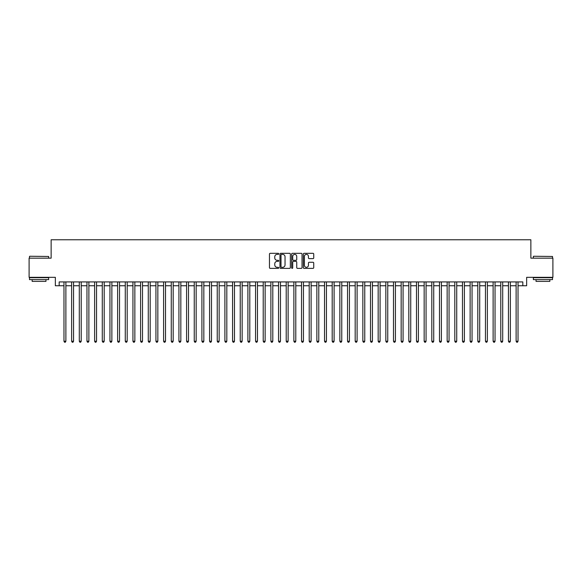 <?xml version="1.0" encoding="UTF-8"?>
<svg xmlns="http://www.w3.org/2000/svg" width="582" height="582" viewBox="0 0 582 582"><rect width="100%" height="100%" fill="white"/><g stroke="black" fill="none" stroke-linecap="round" stroke-linejoin="round"><path stroke-width="0.87" d="M278.742 253.847A0.524 0.524 0 0 0 278.211 253.323L270.223 253.323A0.749 0.749 0 0 0 269.466 254.072L269.466 267.611A0.749 0.749 0 0 0 270.223 268.367L278.211 268.367A0.524 0.524 0 0 0 278.742 267.836A0.524 0.524 0 0 0 278.211 267.313L277.178 267.313A2.408 2.408 0 0 1 274.769 264.905L274.769 263.777A2.408 2.408 0 0 1 277.178 261.369L278.211 261.369A0.524 0.524 0 0 0 278.742 260.845A0.524 0.524 0 0 0 278.211 260.314L277.178 260.314A2.408 2.408 0 0 1 274.769 257.913L274.769 256.786A2.408 2.408 0 0 1 277.178 254.378L278.211 254.378A0.524 0.524 0 0 0 278.742 253.847M312.985 258.626A0.749 0.749 0 0 0 313.734 257.87L313.734 254.072A0.749 0.749 0 0 0 312.985 253.323L304.11 253.323A0.749 0.749 0 0 0 303.353 254.072L303.353 267.611A0.749 0.749 0 0 0 304.11 268.367L312.985 268.367A0.749 0.749 0 0 0 313.734 267.611L313.734 263.028A0.749 0.749 0 0 0 312.985 262.271L309.188 262.271A0.749 0.749 0 0 0 308.431 263.028L308.431 265.305A2.015 2.015 0 0 1 306.423 267.313A2.015 2.015 0 0 1 304.408 265.305L304.408 256.386A2.015 2.015 0 0 1 306.423 254.378A2.015 2.015 0 0 1 308.431 256.386L308.431 257.87A0.749 0.749 0 0 0 309.188 258.626L312.985 258.626M59.182 285.747L59.182 281.921L522.818 281.921L522.818 285.747L526.652 285.747L526.652 277.323L552.9 277.323L552.9 258.161L530.864 258.161L530.864 239.769L51.136 239.769L51.136 258.161L29.1 258.161L29.1 277.323L55.348 277.323L55.348 285.747L63.969 285.747M290.345 254.072A0.749 0.749 0 0 0 289.589 253.323L280.713 253.323A0.749 0.749 0 0 0 279.964 254.072L279.964 267.611A0.749 0.749 0 0 0 280.713 268.367L289.589 268.367A0.749 0.749 0 0 0 290.345 267.611L290.345 254.072M292.411 253.323L301.287 253.323A0.749 0.749 0 0 1 302.036 254.072L302.036 267.611A0.749 0.749 0 0 1 301.287 268.367L297.489 268.367A0.749 0.749 0 0 1 296.733 267.611L296.733 262.126A0.749 0.749 0 0 0 295.983 261.369L293.466 261.369A0.749 0.749 0 0 0 292.71 262.126L292.71 267.836A0.524 0.524 0 0 1 292.186 268.367A0.524 0.524 0 0 1 291.655 267.836L291.655 254.072A0.749 0.749 0 0 1 292.411 253.323M65.882 285.747L71.63 285.747M73.55 285.747L79.297 285.747M81.211 285.747L86.958 285.747M88.879 285.747L94.626 285.747M96.539 285.747L102.287 285.747M104.2 285.747L109.947 285.747M111.868 285.747L117.615 285.747M119.528 285.747L125.275 285.747M127.196 285.747L132.943 285.747M134.857 285.747L140.604 285.747M142.517 285.747L148.265 285.747M150.185 285.747L155.932 285.747M157.846 285.747L163.593 285.747M165.514 285.747L171.261 285.747M173.174 285.747L178.921 285.747M180.835 285.747L186.582 285.747M188.503 285.747L194.25 285.747M196.163 285.747L201.91 285.747M203.831 285.747L209.578 285.747M211.492 285.747L217.239 285.747M219.152 285.747L224.899 285.747M226.82 285.747L232.567 285.747M234.481 285.747L240.228 285.747M242.148 285.747L247.896 285.747M249.809 285.747L255.556 285.747M257.47 285.747L263.217 285.747M265.137 285.747L270.885 285.747M272.798 285.747L278.545 285.747M280.466 285.747L286.213 285.747M288.126 285.747L293.874 285.747M295.787 285.747L301.534 285.747M303.455 285.747L309.202 285.747M311.115 285.747L316.863 285.747M318.783 285.747L324.53 285.747M326.444 285.747L332.191 285.747M334.104 285.747L339.852 285.747M341.772 285.747L347.519 285.747M349.433 285.747L355.18 285.747M357.101 285.747L362.848 285.747M364.761 285.747L370.508 285.747M372.422 285.747L378.169 285.747M380.09 285.747L385.837 285.747M387.75 285.747L393.497 285.747M395.418 285.747L401.165 285.747M403.079 285.747L408.826 285.747M410.739 285.747L416.486 285.747M418.407 285.747L424.154 285.747M426.068 285.747L431.815 285.747M433.736 285.747L439.483 285.747M441.396 285.747L447.143 285.747M449.057 285.747L454.804 285.747M456.724 285.747L462.472 285.747M464.385 285.747L470.132 285.747M472.053 285.747L477.8 285.747M479.714 285.747L485.461 285.747M487.374 285.747L493.121 285.747M495.042 285.747L500.789 285.747M502.703 285.747L508.45 285.747M510.37 285.747L516.118 285.747M518.031 285.747L522.818 285.747M281.543 254.378A0.524 0.524 0 0 0 281.011 254.901L281.011 266.789A0.524 0.524 0 0 0 281.543 267.313L282.634 267.313A2.408 2.408 0 0 0 285.042 264.905L285.042 256.786A2.408 2.408 0 0 0 282.634 254.378L281.543 254.378M296.733 256.422A2.015 2.015 0 0 0 294.725 254.414A2.015 2.015 0 0 0 292.71 256.422L292.71 259.565A0.749 0.749 0 0 0 293.466 260.314L295.983 260.314A0.749 0.749 0 0 0 296.733 259.565L296.733 256.422M65.882 281.921L65.882 341.234L63.969 341.234L63.969 281.921M65.882 341.234L65.308 342.231L64.544 342.231L63.969 341.234M29.711 256.247L48.641 256.473L29.711 256.247M39.059 279.622L29.486 279.622L29.486 277.701L48.641 277.701L48.641 279.622L39.059 279.622M45.956 279.622L45.956 281.382L32.163 281.382L32.163 279.622M533.585 256.247L552.514 256.473L533.585 256.247M542.941 279.622L533.359 279.622L533.359 277.701L552.514 277.701L552.514 279.622L542.941 279.622M549.837 279.622L549.837 281.382L536.044 281.382L536.044 279.622M73.55 281.921L73.55 341.234L71.63 341.234L71.63 281.921M73.55 341.234L72.976 342.231L72.204 342.231L71.63 341.234M81.211 281.921L81.211 341.234L79.297 341.234L79.297 281.921M81.211 341.234L80.636 342.231L79.872 342.231L79.297 341.234M88.879 281.921L88.879 341.234L86.958 341.234L86.958 281.921M88.879 341.234L88.304 342.231L87.533 342.231L86.958 341.234M96.539 281.921L96.539 341.234L94.626 341.234L94.626 281.921M96.539 341.234L95.965 342.231L95.201 342.231L94.626 341.234M104.2 281.921L104.2 341.234L102.287 341.234L102.287 281.921M104.2 341.234L103.625 342.231L102.861 342.231L102.287 341.234M111.868 281.921L111.868 341.234L109.947 341.234L109.947 281.921M111.868 341.234L111.293 342.231L110.522 342.231L109.947 341.234M119.528 281.921L119.528 341.234L117.615 341.234L117.615 281.921M119.528 341.234L118.954 342.231L118.19 342.231L117.615 341.234M127.196 281.921L127.196 341.234L125.275 341.234L125.275 281.921M127.196 341.234L126.621 342.231L125.85 342.231L125.275 341.234M134.857 281.921L134.857 341.234L132.943 341.234L132.943 281.921M134.857 341.234L134.282 342.231L133.518 342.231L132.943 341.234M142.517 281.921L142.517 341.234L140.604 341.234L140.604 281.921M142.517 341.234L141.943 342.231L141.179 342.231L140.604 341.234M150.185 281.921L150.185 341.234L148.265 341.234L148.265 281.921M150.185 341.234L149.61 342.231L148.839 342.231L148.265 341.234M157.846 281.921L157.846 341.234L155.932 341.234L155.932 281.921M157.846 341.234L157.271 342.231L156.507 342.231L155.932 341.234M165.514 281.921L165.514 341.234L163.593 341.234L163.593 281.921M165.514 341.234L164.939 342.231L164.168 342.231L163.593 341.234M173.174 281.921L173.174 341.234L171.261 341.234L171.261 281.921M173.174 341.234L172.599 342.231L171.835 342.231L171.261 341.234M180.835 281.921L180.835 341.234L178.921 341.234L178.921 281.921M180.835 341.234L180.26 342.231L179.496 342.231L178.921 341.234M188.503 281.921L188.503 341.234L186.582 341.234L186.582 281.921M188.503 341.234L187.928 342.231L187.157 342.231L186.582 341.234M196.163 281.921L196.163 341.234L194.25 341.234L194.25 281.921M196.163 341.234L195.588 342.231L194.825 342.231L194.25 341.234M203.831 281.921L203.831 341.234L201.91 341.234L201.91 281.921M203.831 341.234L203.256 342.231L202.485 342.231L201.91 341.234M211.492 281.921L211.492 341.234L209.578 341.234L209.578 281.921M211.492 341.234L210.917 342.231L210.153 342.231L209.578 341.234M219.152 281.921L219.152 341.234L217.239 341.234L217.239 281.921M219.152 341.234L218.577 342.231L217.814 342.231L217.239 341.234M226.82 281.921L226.82 341.234L224.899 341.234L224.899 281.921M226.82 341.234L226.245 342.231L225.474 342.231L224.899 341.234M234.481 281.921L234.481 341.234L232.567 341.234L232.567 281.921M234.481 341.234L233.906 342.231L233.142 342.231L232.567 341.234M242.148 281.921L242.148 341.234L240.228 341.234L240.228 281.921M242.148 341.234L241.574 342.231L240.803 342.231L240.228 341.234M249.809 281.921L249.809 341.234L247.896 341.234L247.896 281.921M249.809 341.234L249.234 342.231L248.47 342.231L247.896 341.234M257.47 281.921L257.47 341.234L255.556 341.234L255.556 281.921M257.47 341.234L256.895 342.231L256.131 342.231L255.556 341.234M265.137 281.921L265.137 341.234L263.217 341.234L263.217 281.921M265.137 341.234L264.563 342.231L263.792 342.231L263.217 341.234M272.798 281.921L272.798 341.234L270.885 341.234L270.885 281.921M272.798 341.234L272.223 342.231L271.459 342.231L270.885 341.234M280.466 281.921L280.466 341.234L278.545 341.234L278.545 281.921M280.466 341.234L279.891 342.231L279.12 342.231L278.545 341.234M288.126 281.921L288.126 341.234L286.213 341.234L286.213 281.921M288.126 341.234L287.552 342.231L286.788 342.231L286.213 341.234M295.787 281.921L295.787 341.234L293.874 341.234L293.874 281.921M295.787 341.234L295.212 342.231L294.448 342.231L293.874 341.234M303.455 281.921L303.455 341.234L301.534 341.234L301.534 281.921M303.455 341.234L302.88 342.231L302.109 342.231L301.534 341.234M311.115 281.921L311.115 341.234L309.202 341.234L309.202 281.921M311.115 341.234L310.541 342.231L309.777 342.231L309.202 341.234M318.783 281.921L318.783 341.234L316.863 341.234L316.863 281.921M318.783 341.234L318.209 342.231L317.437 342.231L316.863 341.234M326.444 281.921L326.444 341.234L324.53 341.234L324.53 281.921M326.444 341.234L325.869 342.231L325.105 342.231L324.53 341.234M334.104 281.921L334.104 341.234L332.191 341.234L332.191 281.921M334.104 341.234L333.53 342.231L332.766 342.231L332.191 341.234M341.772 281.921L341.772 341.234L339.852 341.234L339.852 281.921M341.772 341.234L341.197 342.231L340.426 342.231L339.852 341.234M349.433 281.921L349.433 341.234L347.519 341.234L347.519 281.921M349.433 341.234L348.858 342.231L348.094 342.231L347.519 341.234M357.101 281.921L357.101 341.234L355.18 341.234L355.18 281.921M357.101 341.234L356.526 342.231L355.755 342.231L355.18 341.234M364.761 281.921L364.761 341.234L362.848 341.234L362.848 281.921M364.761 341.234L364.187 342.231L363.423 342.231L362.848 341.234M372.422 281.921L372.422 341.234L370.508 341.234L370.508 281.921M372.422 341.234L371.847 342.231L371.083 342.231L370.508 341.234M380.09 281.921L380.09 341.234L378.169 341.234L378.169 281.921M380.09 341.234L379.515 342.231L378.744 342.231L378.169 341.234M387.75 281.921L387.75 341.234L385.837 341.234L385.837 281.921M387.75 341.234L387.176 342.231L386.412 342.231L385.837 341.234M395.418 281.921L395.418 341.234L393.497 341.234L393.497 281.921M395.418 341.234L394.843 342.231L394.072 342.231L393.497 341.234M403.079 281.921L403.079 341.234L401.165 341.234L401.165 281.921M403.079 341.234L402.504 342.231L401.74 342.231L401.165 341.234M410.739 281.921L410.739 341.234L408.826 341.234L408.826 281.921M410.739 341.234L410.164 342.231L409.401 342.231L408.826 341.234M418.407 281.921L418.407 341.234L416.486 341.234L416.486 281.921M418.407 341.234L417.832 342.231L417.061 342.231L416.486 341.234M426.068 281.921L426.068 341.234L424.154 341.234L424.154 281.921M426.068 341.234L425.493 342.231L424.729 342.231L424.154 341.234M433.736 281.921L433.736 341.234L431.815 341.234L431.815 281.921M433.736 341.234L433.161 342.231L432.39 342.231L431.815 341.234M441.396 281.921L441.396 341.234L439.483 341.234L439.483 281.921M441.396 341.234L440.821 342.231L440.057 342.231L439.483 341.234M449.057 281.921L449.057 341.234L447.143 341.234L447.143 281.921M449.057 341.234L448.482 342.231L447.718 342.231L447.143 341.234M456.724 281.921L456.724 341.234L454.804 341.234L454.804 281.921M456.724 341.234L456.15 342.231L455.379 342.231L454.804 341.234M464.385 281.921L464.385 341.234L462.472 341.234L462.472 281.921M464.385 341.234L463.81 342.231L463.046 342.231L462.472 341.234M472.053 281.921L472.053 341.234L470.132 341.234L470.132 281.921M472.053 341.234L471.478 342.231L470.707 342.231L470.132 341.234M479.714 281.921L479.714 341.234L477.8 341.234L477.8 281.921M479.714 341.234L479.139 342.231L478.375 342.231L477.8 341.234M487.374 281.921L487.374 341.234L485.461 341.234L485.461 281.921M487.374 341.234L486.799 342.231L486.035 342.231L485.461 341.234M495.042 281.921L495.042 341.234L493.121 341.234L493.121 281.921M495.042 341.234L494.467 342.231L493.696 342.231L493.121 341.234M502.703 281.921L502.703 341.234L500.789 341.234L500.789 281.921M502.703 341.234L502.128 342.231L501.364 342.231L500.789 341.234M510.37 281.921L510.37 341.234L508.45 341.234L508.45 281.921M510.37 341.234L509.796 342.231L509.024 342.231L508.45 341.234M518.031 281.921L518.031 341.234L516.118 341.234L516.118 281.921M518.031 341.234L517.456 342.231L516.692 342.231L516.118 341.234M29.486 258.161L29.486 256.473M33.851 277.701L33.851 277.323M44.276 277.701L44.276 277.323M48.641 258.161L48.641 256.473M533.359 258.161L533.359 256.473M537.724 277.701L537.724 277.323M548.149 277.701L548.149 277.323M552.514 258.161L552.514 256.473"/></g></svg>
